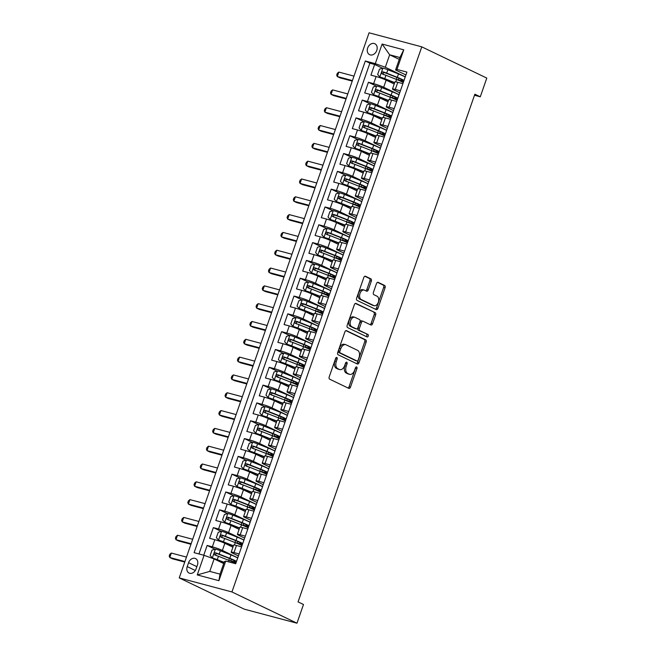 <?xml version="1.0" encoding="UTF-8"?>
<svg xmlns="http://www.w3.org/2000/svg" width="656" height="656" viewBox="0 0 656 656"><rect width="100%" height="100%" fill="white"/><g stroke="black" fill="none" stroke-linecap="round" stroke-linejoin="round"><path stroke-width="0.98" d="M336.848 357.463A1.304 0.82 104.9 0 0 336.758 357.43A1.304 0.82 104.9 0 0 335.675 358.332L329.205 376.913A1.861 1.164 104.9 0 0 329.656 379.168L348.803 388.377A1.861 1.164 104.9 0 0 348.935 388.418A1.861 1.164 104.9 0 0 350.476 387.138L356.946 368.557A1.304 0.82 104.9 0 0 356.626 366.975A1.304 0.82 104.9 0 0 356.536 366.942A1.304 0.82 104.9 0 0 355.462 367.844L354.625 370.246A5.953 3.739 104.9 0 1 349.689 374.363A5.953 3.739 104.9 0 1 349.271 374.207L347.672 373.436A5.953 3.739 104.9 0 1 346.22 366.204L347.057 363.801A1.304 0.82 104.9 0 0 346.737 362.219A1.304 0.82 104.9 0 0 346.647 362.186A1.304 0.82 104.9 0 0 345.564 363.088L344.728 365.49A5.953 3.739 104.9 0 1 339.792 369.607A5.953 3.739 104.9 0 1 339.373 369.451L337.783 368.68A5.953 3.739 104.9 0 1 336.323 361.456L337.159 359.045A1.304 0.82 104.9 0 0 336.848 357.463M367.663 48.003A6.06 4.682 -64.3 0 0 369.599 54.678A6.06 4.682 -64.3 0 0 376.782 50.43A6.06 4.682 -64.3 0 0 374.847 43.747A6.06 4.682 -64.3 0 0 367.663 48.003M371.321 281.112A1.861 1.164 104.9 0 0 370.87 278.849L365.49 276.266A1.861 1.164 104.9 0 0 365.367 276.217A1.861 1.164 104.9 0 0 363.818 277.504L356.634 298.136A1.861 1.164 104.9 0 0 357.094 300.399L376.241 309.599A1.861 1.164 104.9 0 0 376.372 309.648A1.861 1.164 104.9 0 0 377.913 308.361L385.097 287.73A1.861 1.164 104.9 0 0 384.637 285.467L378.151 282.351A1.861 1.164 104.9 0 0 378.02 282.301A1.861 1.164 104.9 0 0 376.478 283.589L373.403 292.42A1.861 1.164 104.9 0 0 373.863 294.675L377.077 296.225A4.977 3.124 104.9 0 1 378.389 301.99A4.977 3.124 104.9 0 1 374.166 305.712A4.977 3.124 104.9 0 1 373.822 305.581L361.218 299.521A4.977 3.124 104.9 0 1 359.906 293.757A4.977 3.124 104.9 0 1 364.121 290.042A4.977 3.124 104.9 0 1 364.474 290.165L366.573 291.174A1.861 1.164 104.9 0 0 366.704 291.223A1.861 1.164 104.9 0 0 368.246 289.936L371.321 281.112L369.894 280.727A1.861 1.164 104.9 0 0 369.443 278.472L364.843 276.258M231.945 591.95L296.971 623.2L303.482 604.496L298.062 601.888L474.862 94.193L480.282 96.801L486.793 78.089L421.775 46.847L231.945 591.95L179.236 577.911L369.066 32.8L421.775 46.847M346.557 330.649A1.861 1.164 104.9 0 0 346.425 330.599A1.861 1.164 104.9 0 0 344.884 331.887L337.701 352.518A1.861 1.164 104.9 0 0 338.152 354.781L357.299 363.982A1.861 1.164 104.9 0 0 357.43 364.031A1.861 1.164 104.9 0 0 358.971 362.743L366.155 342.112A1.861 1.164 104.9 0 0 365.704 339.849L346.286 330.575M347.172 325.327L354.355 304.696A1.861 1.164 104.9 0 1 355.896 303.408A1.861 1.164 104.9 0 1 356.028 303.457L375.175 312.658A1.861 1.164 104.9 0 1 375.626 314.921L372.551 323.752A1.861 1.164 104.9 0 1 371.009 325.032A1.861 1.164 104.9 0 1 370.878 324.991L363.112 321.26A1.861 1.164 104.9 0 0 362.981 321.21A1.861 1.164 104.9 0 0 361.44 322.49L359.398 328.353A1.861 1.164 104.9 0 0 359.857 330.608L367.942 334.494A1.304 0.82 104.9 0 1 368.287 336.003A1.304 0.82 104.9 0 1 367.18 336.979A1.304 0.82 104.9 0 1 367.089 336.946L347.623 327.59A1.861 1.164 104.9 0 1 347.172 325.327M382.53 68.249L374.642 64.46L370.919 75.145L376.118 76.531L373.633 83.656A7.577 0.697 19.2 0 1 383.67 87.264L399.053 94.653M376.323 86.067L368.434 82.271L364.711 92.963L369.91 94.349L367.434 101.475A7.577 0.697 19.2 0 1 377.462 105.075L392.854 112.471M370.123 103.878L362.235 100.089L358.512 110.774L363.711 112.16L361.226 119.285A7.577 0.697 19.2 0 1 371.263 122.885L386.646 130.282M363.916 121.696L356.028 117.9L352.305 128.592L357.504 129.978L355.027 137.104A7.577 0.697 19.2 0 1 365.056 140.704L380.447 148.1M357.717 139.507L349.828 135.718L346.106 146.403L351.304 147.789L348.82 154.914A7.577 0.697 19.2 0 1 358.857 158.514L374.24 165.911M351.509 157.325L343.621 153.529L339.898 164.221L345.097 165.607L342.621 172.733A7.577 0.697 19.2 0 1 352.649 176.333L368.032 183.721M345.31 175.136L337.422 171.347L333.699 182.032L338.898 183.418L336.413 190.543A7.577 0.697 19.2 0 1 346.45 194.143L361.833 201.54M339.103 192.946L331.214 189.158L327.492 199.842L332.69 201.228L330.214 208.354A7.577 0.697 19.2 0 1 340.243 211.962L355.626 219.35M332.904 210.765L325.015 206.968L321.292 217.661L326.491 219.047L324.007 226.172A7.577 0.697 19.2 0 1 334.043 229.772L349.427 237.169M326.696 228.575L318.808 224.787L315.085 235.471L320.284 236.857L317.807 243.983A7.577 0.697 19.2 0 1 327.836 247.583L343.219 254.979M320.497 246.394L312.6 242.597L308.886 253.29L314.085 254.676L311.6 261.801A7.577 0.697 19.2 0 1 321.637 265.401L337.02 272.798M314.29 264.204L306.401 260.416L302.678 271.1L307.877 272.486L305.401 279.612A7.577 0.697 19.2 0 1 315.429 283.212L330.813 290.608M308.09 282.023L300.194 278.226L296.479 288.919L301.678 290.305L299.193 297.43A7.577 0.697 19.2 0 1 309.23 301.03L324.613 308.427M301.883 299.833L293.995 296.045L290.272 306.729L295.471 308.115L292.994 315.241A7.577 0.697 19.2 0 1 303.023 318.841L318.406 326.237M295.684 317.643L287.787 313.855L284.064 324.548L289.271 325.925L286.787 333.051A7.577 0.697 19.2 0 1 296.824 336.659L312.207 344.047M289.476 335.462L281.588 331.674L277.865 342.358L283.064 343.744L280.579 350.87A7.577 0.697 19.2 0 1 290.616 354.47L305.999 361.866M283.269 353.272L275.381 349.484L271.658 360.169L276.865 361.554L274.38 368.68A7.577 0.697 19.2 0 1 284.417 372.288L299.8 379.676M277.07 371.091L269.181 367.294L265.459 377.987L270.657 379.373L268.173 386.499A7.577 0.697 19.2 0 1 278.21 390.099L293.593 397.495M270.862 388.901L262.974 385.113L259.251 395.798L264.458 397.183L261.974 404.309A7.577 0.697 19.2 0 1 272.002 407.909L287.394 415.305M264.663 406.72L256.775 402.923L253.052 413.616L258.251 415.002L255.766 422.128A7.577 0.697 19.2 0 1 265.803 425.728L281.186 433.124M258.456 424.53L250.567 420.742L246.845 431.427L252.043 432.812L249.567 439.938A7.577 0.697 19.2 0 1 259.596 443.538L274.987 450.934M252.257 442.349L244.368 438.552L240.645 449.245L245.844 450.631L243.36 457.757A7.577 0.697 19.2 0 1 253.396 461.357L268.78 468.745M246.049 460.159L238.161 456.371L234.438 467.056L239.637 468.441L237.16 475.567A7.577 0.697 19.2 0 1 247.189 479.167L262.58 486.563M239.85 477.97L231.962 474.181L228.239 484.866L233.438 486.252L230.953 493.378A7.577 0.697 19.2 0 1 240.99 496.986L256.373 504.374M233.643 495.788L225.754 491.992L222.031 502.685L227.23 504.07L224.754 511.196A7.577 0.697 19.2 0 1 234.782 514.796L250.174 522.192M227.443 513.599L219.555 509.81L215.832 520.495L221.031 521.881L218.546 529.007A7.577 0.697 19.2 0 1 228.583 532.606L243.966 540.003M221.236 531.417L213.348 527.621L209.625 538.314L214.824 539.699A7.577 0.697 19.2 0 1 224.86 543.299L232.921 547.17M376.118 76.531A7.577 0.697 -160.8 0 1 386.146 80.139L394.215 84.009M369.91 94.349A7.577 0.697 -160.8 0 1 379.947 97.949L388.008 101.828M363.711 112.16A7.577 0.697 -160.8 0 1 373.74 115.759L381.808 119.638M357.504 129.978A7.577 0.697 -160.8 0 1 367.54 133.578L375.601 137.448M351.304 147.789A7.577 0.697 -160.8 0 1 361.333 151.388L369.402 155.267M345.097 165.607A7.577 0.697 -160.8 0 1 355.134 169.207L363.194 173.077M338.898 183.418A7.577 0.697 -160.8 0 1 348.926 187.017L356.995 190.896M332.69 201.228A7.577 0.697 -160.8 0 1 342.727 204.836L350.788 208.706M326.491 219.047A7.577 0.697 -160.8 0 1 336.52 222.646L344.589 226.525M320.284 236.857A7.577 0.697 -160.8 0 1 330.321 240.465L338.381 244.335M314.085 254.676A7.577 0.697 -160.8 0 1 324.113 258.275L332.174 262.146M307.877 272.486A7.577 0.697 -160.8 0 1 317.914 276.086L325.975 279.964M301.678 290.305A7.577 0.697 -160.8 0 1 311.707 293.904L319.767 297.775M295.471 308.115A7.577 0.697 -160.8 0 1 305.507 311.715L313.568 315.593M289.271 325.925A7.577 0.697 -160.8 0 1 299.3 329.533L307.361 333.404M283.064 343.744A7.577 0.697 -160.8 0 1 293.101 347.344L301.161 351.222M276.865 361.554A7.577 0.697 -160.8 0 1 286.893 365.162L294.954 369.033M270.657 379.373A7.577 0.697 -160.8 0 1 280.694 382.973L288.755 386.851M264.458 397.183A7.577 0.697 -160.8 0 1 274.487 400.783L282.547 404.662M258.251 415.002A7.577 0.697 -160.8 0 1 268.288 418.602L276.348 422.472M252.043 432.812A7.577 0.697 -160.8 0 1 262.08 436.412L270.141 440.291M245.844 450.631A7.577 0.697 -160.8 0 1 255.881 454.231L263.942 458.101M239.637 468.441A7.577 0.697 -160.8 0 1 249.674 472.041L257.734 475.92M233.438 486.252A7.577 0.697 -160.8 0 1 243.466 489.86L251.535 493.73M227.23 504.07A7.577 0.697 -160.8 0 1 237.267 507.67L245.328 511.549M221.031 521.881A7.577 0.697 -160.8 0 1 231.06 525.481L239.128 529.359M196.054 568.957L197.423 565.037A5.871 4.535 -64.3 0 0 195.545 558.568A5.871 4.535 -64.3 0 0 188.584 562.684L187.222 566.604A5.871 4.535 -64.3 0 0 189.092 573.073A5.871 4.535 -64.3 0 0 196.054 568.957M374.642 64.46L369.869 63.189L365.318 61L194.102 552.664L204.073 555.32L214.102 558.928L223.704 563.537M365.318 61L375.289 63.657L382.112 44.059L403.768 49.831L396.946 69.429L406.917 72.086L235.701 563.75L225.721 561.093L218.899 580.691L197.251 574.918L204.073 555.32M399.709 92.775L393.928 89.995A7.577 0.697 19.2 0 1 392.468 89.019A7.577 0.697 19.2 0 1 395.289 89.429L400.398 90.79M393.502 110.585L387.721 107.805A7.577 0.697 19.2 0 1 386.261 106.83A7.577 0.697 19.2 0 1 389.09 107.24L394.199 108.601M387.302 128.404L381.521 125.624A7.577 0.697 19.2 0 1 380.062 124.648A7.577 0.697 19.2 0 1 382.883 125.058L387.991 126.419M381.095 146.214L375.314 143.434A7.577 0.697 19.2 0 1 373.854 142.459A7.577 0.697 19.2 0 1 376.675 142.869L381.792 144.23M374.896 164.025L369.115 161.253A7.577 0.697 19.2 0 1 367.655 160.277A7.577 0.697 19.2 0 1 370.476 160.687L375.585 162.048M368.688 181.843L362.907 179.063A7.577 0.697 19.2 0 1 361.448 178.088A7.577 0.697 19.2 0 1 364.269 178.498L369.385 179.859M362.489 199.654L356.708 196.874A7.577 0.697 19.2 0 1 355.249 195.906A7.577 0.697 19.2 0 1 358.069 196.308L363.178 197.677M356.282 217.472L350.501 214.692A7.577 0.697 19.2 0 1 349.041 213.717A7.577 0.697 19.2 0 1 351.862 214.127L356.979 215.488M350.083 235.283L344.302 232.503A7.577 0.697 19.2 0 1 342.842 231.535A7.577 0.697 19.2 0 1 345.663 231.937L350.771 233.298M343.875 253.101L338.094 250.321A7.577 0.697 19.2 0 1 336.635 249.346A7.577 0.697 19.2 0 1 339.455 249.756L344.572 251.117M337.676 270.912L331.895 268.132A7.577 0.697 19.2 0 1 330.435 267.156A7.577 0.697 19.2 0 1 333.256 267.566L338.365 268.927M331.469 288.73L325.688 285.95A7.577 0.697 19.2 0 1 324.228 284.975A7.577 0.697 19.2 0 1 327.049 285.385L332.157 286.746M325.269 306.541L319.48 303.761A7.577 0.697 19.2 0 1 318.029 302.785A7.577 0.697 19.2 0 1 320.85 303.195L325.958 304.556M319.062 324.351L313.281 321.571A7.577 0.697 19.2 0 1 311.821 320.604A7.577 0.697 19.2 0 1 314.642 321.014L319.751 322.375M312.863 342.17L307.074 339.39A7.577 0.697 19.2 0 1 305.622 338.414A7.577 0.697 19.2 0 1 308.443 338.824L313.552 340.185M306.655 359.98L300.874 357.2A7.577 0.697 19.2 0 1 299.415 356.233A7.577 0.697 19.2 0 1 302.236 356.634L307.344 357.996M300.456 377.799L294.667 375.019A7.577 0.697 19.2 0 1 293.216 374.043A7.577 0.697 19.2 0 1 296.036 374.453L301.145 375.814M294.249 395.609L288.468 392.829A7.577 0.697 19.2 0 1 287.008 391.853A7.577 0.697 19.2 0 1 289.829 392.263L294.938 393.625M288.05 413.428L282.26 410.648A7.577 0.697 19.2 0 1 280.809 409.672A7.577 0.697 19.2 0 1 283.63 410.082L288.738 411.443M281.842 431.238L276.061 428.458A7.577 0.697 19.2 0 1 274.602 427.482A7.577 0.697 19.2 0 1 277.422 427.892L282.531 429.254M275.643 449.048L269.854 446.277A7.577 0.697 19.2 0 1 268.402 445.301A7.577 0.697 19.2 0 1 271.223 445.711L276.332 447.072M269.436 466.867L263.655 464.087A7.577 0.697 19.2 0 1 262.195 463.111A7.577 0.697 19.2 0 1 265.016 463.521L270.124 464.883M263.236 484.677L257.447 481.898A7.577 0.697 19.2 0 1 255.988 480.93A7.577 0.697 19.2 0 1 258.817 481.332L263.925 482.693M257.029 502.496L251.248 499.716A7.577 0.697 19.2 0 1 249.788 498.74A7.577 0.697 19.2 0 1 252.609 499.15L257.718 500.512M250.822 520.306L245.041 517.527A7.577 0.697 19.2 0 1 243.581 516.559A7.577 0.697 19.2 0 1 246.41 516.961L251.519 518.322M244.622 538.125L238.841 535.345A7.577 0.697 19.2 0 1 237.382 534.369A7.577 0.697 19.2 0 1 240.203 534.779L245.311 536.141M215.037 549.228L207.148 545.439L212.347 546.825A7.577 0.697 19.2 0 1 222.376 550.425L237.759 557.821M238.415 555.935L232.634 553.156A7.577 0.697 19.2 0 1 231.174 552.18A7.577 0.697 19.2 0 1 233.995 552.59L239.112 553.951M231.174 552.18L233.659 545.054A7.577 0.697 19.2 0 1 236.48 545.464L241.588 546.825M402.882 83.665L397.774 82.303A7.577 0.697 -160.8 0 0 394.953 81.893L392.468 89.019M396.675 101.475L391.566 100.114A7.577 0.697 -160.8 0 0 388.746 99.704L386.261 106.83M390.476 119.294L385.367 117.932A7.577 0.697 -160.8 0 0 382.546 117.522L380.062 124.648M384.268 137.104L379.16 135.743A7.577 0.697 -160.8 0 0 376.339 135.333L373.854 142.459M378.069 154.923L372.961 153.561A7.577 0.697 -160.8 0 0 370.132 153.151L367.655 160.277M371.862 172.733L366.753 171.372A7.577 0.697 -160.8 0 0 363.932 170.962L361.448 178.088M365.663 190.552L360.554 189.19A7.577 0.697 -160.8 0 0 357.725 188.78L355.249 195.906M359.455 208.362L354.347 207.001A7.577 0.697 -160.8 0 0 351.526 206.591L349.041 213.717M353.256 226.172L348.139 224.811A7.577 0.697 -160.8 0 0 345.318 224.409L342.842 231.535M347.049 243.991L341.94 242.63A7.577 0.697 -160.8 0 0 339.119 242.22L336.635 249.346M340.849 261.801L335.733 260.44A7.577 0.697 -160.8 0 0 332.912 260.03L330.435 267.156M334.642 279.62L329.533 278.259A7.577 0.697 -160.8 0 0 326.713 277.849L324.228 284.975M328.443 297.43L323.326 296.069A7.577 0.697 -160.8 0 0 320.505 295.659L318.029 302.785M322.235 315.249L317.127 313.888A7.577 0.697 -160.8 0 0 314.306 313.478L311.821 320.604M316.036 333.059L310.919 331.698A7.577 0.697 -160.8 0 0 308.099 331.288L305.622 338.414M309.829 350.87L304.72 349.509A7.577 0.697 -160.8 0 0 301.899 349.107L299.415 356.233M303.621 368.688L298.513 367.327A7.577 0.697 -160.8 0 0 295.692 366.917L293.216 374.043M297.422 386.499L292.314 385.138A7.577 0.697 -160.8 0 0 289.493 384.728L287.008 391.853M291.215 404.317L286.106 402.956A7.577 0.697 -160.8 0 0 283.285 402.546L280.809 409.672M285.016 422.128L279.907 420.767A7.577 0.697 -160.8 0 0 277.086 420.357L274.602 427.482M278.808 439.946L273.7 438.585A7.577 0.697 -160.8 0 0 270.879 438.175L268.402 445.301M272.609 457.757L267.5 456.396A7.577 0.697 -160.8 0 0 264.68 455.986L262.195 463.111M266.402 475.575L261.293 474.206A7.577 0.697 -160.8 0 0 258.472 473.804L255.988 480.93M260.202 493.386L255.094 492.025A7.577 0.697 -160.8 0 0 252.273 491.615L249.788 498.74M253.995 511.196L248.886 509.835A7.577 0.697 -160.8 0 0 246.066 509.433L243.581 516.559M247.796 529.015L242.687 527.654A7.577 0.697 -160.8 0 0 239.866 527.244L237.382 534.369M213.348 527.621L218.546 529.007M219.555 509.81L224.754 511.196M225.754 491.992L230.953 493.378M231.962 474.181L237.16 475.567M238.161 456.371L243.36 457.757M244.368 438.552L249.567 439.938M250.567 420.742L255.766 422.128M256.775 402.923L261.974 404.309M262.974 385.113L268.173 386.499M269.181 367.294L274.38 368.68M275.381 349.484L280.579 350.87M281.588 331.674L286.787 333.051M287.787 313.855L292.994 315.241M293.995 296.045L299.193 297.43M300.194 278.226L305.401 279.612M306.401 260.416L311.6 261.801M312.6 242.597L317.807 243.983M318.808 224.787L324.007 226.172M325.015 206.968L330.214 208.354M331.214 189.158L336.413 190.543M337.422 171.347L342.621 172.733M343.621 153.529L348.82 154.914M349.828 135.718L355.027 137.104M356.028 117.9L361.226 119.285M362.235 100.089L367.434 101.475M368.434 82.271L373.633 83.656M369.869 63.189L198.965 553.959M207.148 545.439L203.737 555.23M399.266 59.401L389.664 54.792L385.318 67.256L405.26 76.842M214.102 558.928L209.764 571.392L220.022 574.131L224.36 561.659L225.721 561.093M296.971 623.2L244.262 609.153L179.236 577.911M474.493 95.251L480.282 96.801M405.916 74.956L395.576 69.995L399.922 57.523L389.664 54.792L382.112 44.059M396.946 69.429L395.576 69.995M385.318 67.256L375.289 63.657M209.764 571.392L197.251 574.918M220.022 574.131L218.899 580.691M403.768 49.831L399.922 57.523M335.847 357.955A1.304 0.82 104.9 0 1 335.741 358.668L334.904 361.071A5.953 3.739 104.9 0 0 336.356 368.303L337.783 368.68M339.792 369.607L338.373 369.221A5.953 3.739 104.9 0 1 337.955 369.074L336.356 368.303M349.689 374.363L348.262 373.977A5.953 3.739 104.9 0 1 347.844 373.822L346.253 373.059A5.953 3.739 104.9 0 1 344.794 365.827L345.63 363.424A1.304 0.82 104.9 0 0 345.745 362.711M348.033 387.999A1.861 1.164 104.9 0 0 349.058 386.753L355.527 368.18A1.304 0.82 104.9 0 0 355.634 367.467M356.528 363.604A1.861 1.164 104.9 0 0 357.545 362.366L364.736 341.727A1.861 1.164 104.9 0 0 364.277 339.472L345.909 330.64M339.857 351.313A1.304 0.82 104.9 0 0 340.177 352.895L356.979 360.972A1.304 0.82 104.9 0 0 357.077 361.005A1.304 0.82 104.9 0 0 358.151 360.103L359.037 357.569A5.953 3.739 104.9 0 0 357.577 350.337L346.089 344.818A5.953 3.739 104.9 0 0 345.679 344.662A5.953 3.739 104.9 0 0 340.743 348.779L339.857 351.313L338.43 350.927A1.304 0.82 104.9 0 0 338.75 352.51L340.177 352.895M355.749 360.644A1.304 0.82 104.9 0 1 355.65 360.628A1.304 0.82 104.9 0 1 355.56 360.587L338.75 352.51M345.679 344.662L344.252 344.285A5.953 3.739 104.9 0 0 339.316 348.393L340.743 348.779M338.43 350.927L339.316 348.393M355.372 303.449L375.175 312.658M370.107 324.613A1.861 1.164 104.9 0 0 371.124 323.367L374.199 314.544A1.861 1.164 104.9 0 0 373.748 312.281M362.85 321.186L361.686 320.874A1.861 1.164 104.9 0 0 361.563 320.825A1.861 1.164 104.9 0 0 360.013 322.112L357.979 327.967A1.861 1.164 104.9 0 0 358.43 330.23L367.942 334.494M366.212 336.52A1.304 0.82 104.9 0 0 366.934 335.282A1.304 0.82 104.9 0 0 366.515 334.117M355.06 317.381A4.977 3.124 104.9 0 0 354.707 317.258A4.977 3.124 104.9 0 0 350.493 320.973A4.977 3.124 104.9 0 0 351.796 326.737L356.241 328.869A1.861 1.164 104.9 0 0 356.372 328.918A1.861 1.164 104.9 0 0 357.914 327.631L359.955 321.776A1.861 1.164 104.9 0 0 359.496 319.521L355.06 317.381M354.707 317.258L353.281 316.873A4.977 3.124 104.9 0 0 349.066 320.595A4.977 3.124 104.9 0 0 350.378 326.36L351.796 326.737M355.085 328.566A1.861 1.164 104.9 0 1 354.945 328.541A1.861 1.164 104.9 0 1 354.814 328.492L350.378 326.36M365.802 290.805A1.861 1.164 104.9 0 0 366.819 289.558L369.894 280.727M364.121 290.042L362.702 289.657A4.977 3.124 104.9 0 0 358.479 293.38A4.977 3.124 104.9 0 0 359.791 299.144L361.218 299.521M374.166 305.712L372.739 305.327A4.977 3.124 104.9 0 1 372.395 305.204L359.791 299.144M375.462 309.23A1.861 1.164 104.9 0 0 376.487 307.984L383.67 287.353A1.861 1.164 104.9 0 0 383.219 285.089L377.503 282.342M237.702 558.002A14.489 1.337 19.2 0 0 230.994 554.935L220.367 550.737A5.018 0.459 19.2 0 0 215.488 549.097L212.011 550.122L210.158 555.46L212.38 558.002A5.018 0.459 19.2 0 1 217.267 559.642L224.122 562.356M212.38 558.002L224.04 562.586M236.168 562.389A14.489 1.337 -160.8 0 1 232.265 561.544L231.207 561.331M229.206 560.511A5.97 0.549 19.2 0 1 230.822 560.864L231.379 559.256M236.521 561.38A14.489 1.337 -160.8 0 0 229.813 558.322L219.186 554.123A5.018 0.459 -160.8 0 0 215.504 552.828C213.987 553.164 213.733 553.877 214.766 554.968A5.018 0.459 19.2 0 1 218.448 556.255L229.067 560.462A14.489 1.337 19.2 0 1 235.775 563.52M216.324 555.714C215.111 554.541 215.365 553.828 217.07 553.582L228.788 558.182A12.029 1.107 19.2 0 1 235.16 561.47A12.029 1.107 19.2 0 1 230.822 560.864M186.484 557.092L171.331 553.057L169.781 557.51L172.487 558.814L184.754 562.077M184.935 561.544L169.781 557.51L169.207 556.067L169.822 554.287L171.331 553.057M243.901 540.183A14.489 1.337 19.2 0 0 237.193 537.125L226.574 532.926A5.018 0.459 19.2 0 0 221.687 531.286L218.218 532.303L216.357 537.649L218.587 540.191A5.018 0.459 19.2 0 1 223.466 541.831L233.413 545.759M218.587 540.191L233.069 545.89A12.029 1.107 19.2 0 1 233.331 545.997M242.376 544.578A14.489 1.337 -160.8 0 1 238.464 543.734L237.415 543.521M235.414 542.701A5.97 0.549 19.2 0 1 237.029 543.045L237.587 541.446M242.728 543.57A14.489 1.337 -160.8 0 0 236.021 540.511L225.393 536.305A5.018 0.459 -160.8 0 0 221.712 535.017C220.186 535.353 219.94 536.067 220.965 537.157A5.018 0.459 19.2 0 1 224.647 538.445L235.274 542.643A14.489 1.337 19.2 0 1 241.982 545.71M222.523 537.904C221.318 536.723 221.564 536.009 223.27 535.763L234.996 540.372A12.029 1.107 19.2 0 1 241.367 543.66A12.029 1.107 19.2 0 1 237.029 543.045M192.692 539.281L177.53 535.239L175.98 539.699L178.694 540.995L190.953 544.267M191.142 543.734L175.98 539.699L175.406 538.256L176.029 536.477L177.53 535.239M250.108 522.373A14.489 1.337 19.2 0 0 243.401 519.306L232.773 515.108A5.018 0.459 19.2 0 0 227.894 513.468L224.426 514.493L222.564 519.839L224.787 522.373A5.018 0.459 19.2 0 1 229.674 524.013L239.62 527.949M224.787 522.373L239.276 528.08A12.029 1.107 19.2 0 1 239.538 528.187M248.575 526.76A14.489 1.337 -160.8 0 1 244.672 525.915L243.614 525.702M241.613 524.89A5.97 0.549 19.2 0 1 243.228 525.235L243.786 523.627M248.927 525.751A14.489 1.337 -160.8 0 0 242.22 522.693L231.593 518.494A5.018 0.459 -160.8 0 0 227.919 517.199C226.394 517.535 226.148 518.248 227.173 519.339A5.018 0.459 19.2 0 1 230.855 520.634L241.474 524.833A14.489 1.337 19.2 0 1 248.181 527.891M228.731 520.093C227.525 518.912 227.771 518.199 229.477 517.953L241.195 522.553A12.029 1.107 19.2 0 1 247.566 525.841A12.029 1.107 19.2 0 1 243.228 525.235M198.891 521.463L183.737 517.428L182.188 521.881L184.894 523.185L197.161 526.448M197.341 525.923L182.188 521.881L181.614 520.446L182.229 518.658L183.737 517.428M256.307 504.554A14.489 1.337 19.2 0 0 249.6 501.496L238.981 497.297A5.018 0.459 19.2 0 0 234.094 495.657L230.625 496.674L228.764 502.02L230.994 504.562A5.018 0.459 19.2 0 1 235.873 506.202L245.82 510.13M230.994 504.562L245.475 510.27A12.029 1.107 19.2 0 1 245.738 510.368M254.782 508.949A14.489 1.337 -160.8 0 1 250.871 508.105L249.821 507.892M247.82 507.072A5.97 0.549 19.2 0 1 249.436 507.424L249.993 505.817M255.135 507.941A14.489 1.337 -160.8 0 0 248.427 504.882L237.8 500.676A5.018 0.459 -160.8 0 0 234.118 499.388C232.593 499.724 232.347 500.438 233.372 501.528A5.018 0.459 19.2 0 1 237.054 502.816L247.681 507.014A14.489 1.337 19.2 0 1 254.389 510.081M234.93 502.275C233.725 501.094 233.971 500.38 235.676 500.134L247.402 504.743A12.029 1.107 19.2 0 1 253.774 508.031A12.029 1.107 19.2 0 1 249.436 507.424M205.098 503.652L189.937 499.618L188.387 504.07L191.101 505.366L203.36 508.638M203.549 508.105L188.387 504.07L187.813 502.627L188.436 500.848L189.937 499.618M262.515 486.744A14.489 1.337 19.2 0 0 255.807 483.685L245.18 479.479A5.018 0.459 19.2 0 0 240.301 477.839L236.832 478.864L234.971 484.21L237.193 486.752A5.018 0.459 19.2 0 1 242.08 488.384L252.027 492.32M237.193 486.752L251.683 492.451A12.029 1.107 19.2 0 1 251.945 492.558M260.981 491.131A14.489 1.337 -160.8 0 1 257.078 490.294L256.02 490.073M254.02 489.261A5.97 0.549 19.2 0 1 255.635 489.606L256.193 488.007M261.334 490.13A14.489 1.337 -160.8 0 0 254.626 487.064L244.007 482.865A5.018 0.459 -160.8 0 0 240.326 481.578C238.8 481.906 238.554 482.619 239.579 483.71A5.018 0.459 19.2 0 1 243.261 485.005L253.88 489.204A14.489 1.337 19.2 0 1 260.588 492.262M241.137 484.464C239.932 483.283 240.178 482.57 241.884 482.324L253.61 486.932A12.029 1.107 19.2 0 1 259.973 490.221A12.029 1.107 19.2 0 1 255.635 489.606M211.298 485.842L196.144 481.799L194.594 486.252L197.3 487.556L209.567 490.819M209.748 490.294L194.594 486.252L194.02 484.817L194.635 483.029L196.144 481.799M268.714 468.925A14.489 1.337 19.2 0 0 262.006 465.867L251.387 461.668A5.018 0.459 19.2 0 0 246.5 460.028L243.032 461.053L241.17 466.391L243.401 468.933A5.018 0.459 19.2 0 1 248.288 470.573L258.226 474.509M243.401 468.933L257.89 474.641A12.029 1.107 19.2 0 1 258.144 474.739M267.189 473.32A14.489 1.337 -160.8 0 1 263.277 472.476L262.228 472.263M260.227 471.443A5.97 0.549 19.2 0 1 261.842 471.795L262.4 470.188M267.541 472.312A14.489 1.337 -160.8 0 0 260.834 469.253L250.207 465.055A5.018 0.459 -160.8 0 0 246.525 463.759C245 464.095 244.754 464.809 245.779 465.899A5.018 0.459 19.2 0 1 249.46 467.187L260.088 471.393A14.489 1.337 19.2 0 1 266.795 474.452M247.337 466.646C246.131 465.465 246.377 464.751 248.083 464.514L259.809 469.114A12.029 1.107 19.2 0 1 266.18 472.402A12.029 1.107 19.2 0 1 261.842 471.795M217.505 468.023L202.343 463.989L200.793 468.441L203.508 469.745L215.767 473.009M215.955 472.476L200.793 468.441L200.219 466.998L200.843 465.219L202.343 463.989M274.921 451.115A14.489 1.337 19.2 0 0 268.214 448.056L257.587 443.85A5.018 0.459 19.2 0 0 252.708 442.21L249.239 443.235L247.378 448.581L249.608 451.123A5.018 0.459 19.2 0 1 254.487 452.763L264.434 456.691M249.608 451.123L264.089 456.822A12.029 1.107 19.2 0 1 264.352 456.929M273.388 455.51A14.489 1.337 -160.8 0 1 269.485 454.665L268.427 454.452M266.426 453.632A5.97 0.549 19.2 0 1 268.042 453.977L268.599 452.378M273.741 454.501A14.489 1.337 -160.8 0 0 267.033 451.435L256.414 447.236A5.018 0.459 -160.8 0 0 252.732 445.949C251.207 446.277 250.961 446.99 251.986 448.081A5.018 0.459 19.2 0 1 255.668 449.376L266.287 453.575A14.489 1.337 19.2 0 1 272.994 456.633M253.544 448.835C252.339 447.654 252.585 446.941 254.29 446.695L266.016 451.303A12.029 1.107 19.2 0 1 272.379 454.592A12.029 1.107 19.2 0 1 268.042 453.977M223.704 450.213L208.551 446.17L207.001 450.623L209.707 451.927L221.974 455.198M222.154 454.665L207.001 450.623L206.427 449.188L207.042 447.408L208.551 446.17M281.129 433.296A14.489 1.337 19.2 0 0 274.413 430.238L263.794 426.039A5.018 0.459 19.2 0 0 258.907 424.399L255.438 425.424L253.577 430.762L255.807 433.304A5.018 0.459 19.2 0 1 260.694 434.944L270.633 438.88M255.807 433.304L270.297 439.012A12.029 1.107 19.2 0 1 270.551 439.11M279.595 437.691A14.489 1.337 -160.8 0 1 275.684 436.847L274.634 436.634M272.634 435.814A5.97 0.549 19.2 0 1 274.249 436.166L274.807 434.559M279.948 436.683A14.489 1.337 -160.8 0 0 273.24 433.624L262.613 429.426A5.018 0.459 -160.8 0 0 258.931 428.13C257.406 428.466 257.16 429.18 258.185 430.27A5.018 0.459 19.2 0 1 261.867 431.558L272.494 435.764A14.489 1.337 19.2 0 1 279.202 438.823M259.751 431.017C258.538 429.844 258.784 429.131 260.489 428.885L272.215 433.485A12.029 1.107 19.2 0 1 278.587 436.773A12.029 1.107 19.2 0 1 274.249 436.166M229.912 432.394L214.75 428.36L213.2 432.812L215.914 434.116L228.173 437.38M228.362 436.847L213.2 432.812L212.626 431.369L213.249 429.59L214.75 428.36M287.328 415.486A14.489 1.337 19.2 0 0 280.62 412.427L269.993 408.229A5.018 0.459 19.2 0 0 265.114 406.589L261.646 407.606L259.784 412.952L262.015 415.494A5.018 0.459 19.2 0 1 266.894 417.134L276.84 421.062M262.015 415.494L276.496 421.193A12.029 1.107 19.2 0 1 276.758 421.3M285.803 419.881A14.489 1.337 -160.8 0 1 281.891 419.036L280.842 418.823M278.833 418.003A5.97 0.549 19.2 0 1 280.448 418.348L281.006 416.749M286.147 418.872A14.489 1.337 -160.8 0 0 279.44 415.814L268.821 411.607A5.018 0.459 -160.8 0 0 265.139 410.32C263.614 410.656 263.368 411.361 264.393 412.46A5.018 0.459 19.2 0 1 268.074 413.747L278.693 417.946A14.489 1.337 19.2 0 1 285.409 421.004M265.951 413.206C264.745 412.025 264.991 411.312 266.697 411.066L278.423 415.674A12.029 1.107 19.2 0 1 284.786 418.963A12.029 1.107 19.2 0 1 280.448 418.348M236.111 414.584L220.957 410.541L219.407 414.994L222.113 416.298L234.381 419.569M234.561 419.036L219.407 414.994L218.833 413.559L219.448 411.779L220.957 410.541M293.535 397.675A14.489 1.337 19.2 0 0 286.828 394.609L276.201 390.41A5.018 0.459 19.2 0 0 271.313 388.77L267.845 389.795L265.983 395.133L268.214 397.675A5.018 0.459 19.2 0 1 273.101 399.315L283.039 403.251M268.214 397.675L282.703 403.383A12.029 1.107 19.2 0 1 282.957 403.481M292.002 402.062A14.489 1.337 -160.8 0 1 288.091 401.218L287.041 401.005M285.04 400.185A5.97 0.549 19.2 0 1 286.656 400.537L287.213 398.93M292.355 401.054A14.489 1.337 -160.8 0 0 285.647 397.995L275.02 393.797A5.018 0.459 -160.8 0 0 271.338 392.501C269.813 392.837 269.567 393.551 270.592 394.641A5.018 0.459 19.2 0 1 274.274 395.937L284.901 400.135A14.489 1.337 19.2 0 1 291.608 403.194M272.158 395.388C270.944 394.215 271.19 393.502 272.896 393.256L284.622 397.856A12.029 1.107 19.2 0 1 290.993 401.144A12.029 1.107 19.2 0 1 286.656 400.537M242.318 396.765L227.156 392.731L225.607 397.183L228.321 398.487L240.58 401.751M240.768 401.218L225.607 397.183L225.033 395.748L225.656 393.961L227.156 392.731M299.735 379.857A14.489 1.337 19.2 0 0 293.027 376.798L282.4 372.6A5.018 0.459 19.2 0 0 277.521 370.96L274.052 371.977L272.191 377.323L274.421 379.865A5.018 0.459 19.2 0 1 279.3 381.505L289.247 385.433M274.421 379.865L288.902 385.564A12.029 1.107 19.2 0 1 289.165 385.671M298.209 384.252A14.489 1.337 -160.8 0 1 294.298 383.407L293.248 383.194M291.239 382.374A5.97 0.549 19.2 0 1 292.855 382.719L293.421 381.12M298.554 383.243A14.489 1.337 -160.8 0 0 291.846 380.185L281.227 375.978A5.018 0.459 -160.8 0 0 277.545 374.691C276.02 375.027 275.774 375.74 276.799 376.831A5.018 0.459 19.2 0 1 280.481 378.118L291.108 382.317A14.489 1.337 19.2 0 1 297.816 385.384M278.357 377.577C277.152 376.396 277.398 375.683 279.103 375.437L290.829 380.045A12.029 1.107 19.2 0 1 297.193 383.334A12.029 1.107 19.2 0 1 292.855 382.719M248.517 378.955L233.364 374.912L231.814 379.373L234.52 380.669L246.787 383.94M246.968 383.407L231.814 379.373L231.24 377.93L231.863 376.15L233.364 374.912M305.942 362.046A14.489 1.337 19.2 0 0 299.234 358.98L288.607 354.781A5.018 0.459 19.2 0 0 283.72 353.141L280.251 354.166L278.39 359.513L280.62 362.046A5.018 0.459 19.2 0 1 285.508 363.686L295.446 367.622M280.62 362.046L295.11 367.754A12.029 1.107 19.2 0 1 295.364 367.86M304.409 366.433A14.489 1.337 -160.8 0 1 300.497 365.597L299.448 365.376M297.447 364.564A5.97 0.549 19.2 0 1 299.062 364.908L299.62 363.301M304.761 365.425A14.489 1.337 -160.8 0 0 298.054 362.366L287.426 358.168A5.018 0.459 -160.8 0 0 283.745 356.88C282.228 357.208 281.973 357.922 282.998 359.012A5.018 0.459 19.2 0 1 286.68 360.308L297.307 364.506A14.489 1.337 19.2 0 1 304.015 367.565M284.565 359.767C283.351 358.586 283.597 357.873 285.303 357.627L297.029 362.235A12.029 1.107 19.2 0 1 303.4 365.523A12.029 1.107 19.2 0 1 299.062 364.908M254.725 361.136L239.571 357.102L238.013 361.554L240.727 362.858L252.986 366.122M253.175 365.597L238.013 361.554L237.439 360.119L238.062 358.332L239.571 357.102M312.141 344.228A14.489 1.337 19.2 0 0 305.434 341.169L294.806 336.971A5.018 0.459 19.2 0 0 289.927 335.331L286.459 336.348L284.597 341.694L286.828 344.236A5.018 0.459 19.2 0 1 291.707 345.876L301.653 349.804M286.828 344.236L301.309 349.943A12.029 1.107 19.2 0 1 301.571 350.042M310.616 348.623A14.489 1.337 -160.8 0 1 306.705 347.778L305.655 347.565M303.646 346.745A5.97 0.549 19.2 0 1 305.261 347.098L305.827 345.491M310.96 347.614A14.489 1.337 -160.8 0 0 304.253 344.556L293.634 340.357A5.018 0.459 -160.8 0 0 289.952 339.062C288.427 339.398 288.181 340.111 289.206 341.202A5.018 0.459 19.2 0 1 292.888 342.489L303.515 346.688A14.489 1.337 19.2 0 1 310.222 349.755M290.764 341.948C289.558 340.767 289.804 340.054 291.51 339.808L303.236 344.416A12.029 1.107 19.2 0 1 309.599 347.705A12.029 1.107 19.2 0 1 305.261 347.098M260.924 343.326L245.77 339.291L244.221 343.744L246.927 345.04L259.194 348.311M259.374 347.778L244.221 343.744L243.647 342.301L244.27 340.521L245.77 339.291M318.349 326.417A14.489 1.337 19.2 0 0 311.641 323.359L301.014 319.152A5.018 0.459 19.2 0 0 296.127 317.512L292.658 318.537L290.797 323.884L293.027 326.426A5.018 0.459 19.2 0 1 297.914 328.066L307.853 331.993M293.027 326.426L307.516 332.125A12.029 1.107 19.2 0 1 307.771 332.231M316.815 330.813A14.489 1.337 -160.8 0 1 312.904 329.968L311.854 329.747M309.853 328.935A5.97 0.549 19.2 0 1 311.469 329.279L312.026 327.68M317.168 329.804A14.489 1.337 -160.8 0 0 310.46 326.737L299.833 322.539A5.018 0.459 -160.8 0 0 296.151 321.251C294.634 321.579 294.38 322.293 295.405 323.383A5.018 0.459 19.2 0 1 299.087 324.679L309.714 328.877A14.489 1.337 19.2 0 1 316.422 331.936M296.971 324.138C295.758 322.957 296.012 322.244 297.709 321.998L309.435 326.606A12.029 1.107 19.2 0 1 315.807 329.894A12.029 1.107 19.2 0 1 311.469 329.279M267.131 325.515L251.978 321.473L250.42 325.925L253.134 327.229L265.393 330.493M265.582 329.968L250.42 325.925L249.846 324.49L250.469 322.711L251.978 321.473M324.548 308.599A14.489 1.337 19.2 0 0 317.84 305.54L307.213 301.342A5.018 0.459 19.2 0 0 302.334 299.702L298.865 300.727L297.004 306.065L299.234 308.607A5.018 0.459 19.2 0 1 304.113 310.247L314.06 314.183M299.234 308.607L313.716 314.314A12.029 1.107 19.2 0 1 313.978 314.413M323.023 312.994A14.489 1.337 -160.8 0 1 319.111 312.149L318.062 311.936M316.053 311.116A5.97 0.549 19.2 0 1 317.668 311.469L318.234 309.862M323.367 311.985A14.489 1.337 -160.8 0 0 316.659 308.927L306.04 304.728A5.018 0.459 -160.8 0 0 302.359 303.433C300.833 303.769 300.587 304.482 301.612 305.573A5.018 0.459 19.2 0 1 305.294 306.86L315.921 311.067A14.489 1.337 19.2 0 1 322.629 314.126M303.17 306.319C301.965 305.138 302.211 304.433 303.917 304.187L315.643 308.787A12.029 1.107 19.2 0 1 322.006 312.076A12.029 1.107 19.2 0 1 317.668 311.469M273.339 307.697L258.177 303.662L256.627 308.115L259.333 309.419L271.6 312.682M271.781 312.149L256.627 308.115L256.053 306.672L256.676 304.892L258.177 303.662M330.755 290.788A14.489 1.337 19.2 0 0 324.048 287.73L313.42 283.523A5.018 0.459 19.2 0 0 308.533 281.883L305.065 282.908L303.203 288.255L305.434 290.797A5.018 0.459 19.2 0 1 310.321 292.437L320.259 296.364M305.434 290.797L319.923 296.496A12.029 1.107 19.2 0 1 320.177 296.602M329.222 295.184A14.489 1.337 -160.8 0 1 325.31 294.339L324.261 294.126M322.26 293.306A5.97 0.549 19.2 0 1 323.875 293.65L324.433 292.051M329.574 294.175A14.489 1.337 -160.8 0 0 322.867 291.108L312.24 286.91A5.018 0.459 -160.8 0 0 308.558 285.622C307.041 285.959 306.787 286.664 307.82 287.754A5.018 0.459 19.2 0 1 311.493 289.05L322.121 293.248A14.489 1.337 19.2 0 1 328.828 296.307M309.378 288.509C308.164 287.328 308.418 286.615 310.116 286.369L321.842 290.977A12.029 1.107 19.2 0 1 328.213 294.265A12.029 1.107 19.2 0 1 323.875 293.65M279.538 289.886L264.384 285.844L262.826 290.296L265.541 291.6L277.8 294.872M277.988 294.339L262.826 290.296L262.261 288.861L262.876 287.082L264.384 285.844M336.954 272.978A14.489 1.337 19.2 0 0 330.247 269.911L319.628 265.713A5.018 0.459 19.2 0 0 314.741 264.073L311.272 265.098L309.411 270.436L311.641 272.978A5.018 0.459 19.2 0 1 316.52 274.618L326.467 278.554M311.641 272.978L326.122 278.685A12.029 1.107 19.2 0 1 326.385 278.784M335.429 277.365A14.489 1.337 -160.8 0 1 331.518 276.52L330.468 276.307M328.459 275.487A5.97 0.549 19.2 0 1 330.083 275.84L330.64 274.233M335.774 276.356A14.489 1.337 -160.8 0 0 329.066 273.298L318.447 269.099A5.018 0.459 -160.8 0 0 314.765 267.804C313.24 268.14 312.994 268.853 314.019 269.944A5.018 0.459 19.2 0 1 317.701 271.231L328.328 275.438A14.489 1.337 19.2 0 1 335.036 278.497M315.577 270.69C314.372 269.518 314.618 268.804 316.323 268.558L328.049 273.158A12.029 1.107 19.2 0 1 334.412 276.447A12.029 1.107 19.2 0 1 330.083 275.84M285.745 272.068L270.584 268.033L269.034 272.486L271.74 273.79L284.007 277.053M284.187 276.52L269.034 272.486L268.46 271.043L269.083 269.263L270.584 268.033M343.162 255.159A14.489 1.337 19.2 0 0 336.454 252.101L325.827 247.902A5.018 0.459 19.2 0 0 320.948 246.262L317.471 247.279L315.61 252.626L317.84 255.168A5.018 0.459 19.2 0 1 322.727 256.808L332.666 260.735M317.84 255.168L332.33 260.867A12.029 1.107 19.2 0 1 332.584 260.973M341.628 259.555A14.489 1.337 -160.8 0 1 337.717 258.71L336.667 258.497M334.667 257.677A5.97 0.549 19.2 0 1 336.282 258.021L336.84 256.422M341.981 258.546A14.489 1.337 -160.8 0 0 335.273 255.487L324.646 251.281A5.018 0.459 -160.8 0 0 320.964 249.993C319.447 250.33 319.193 251.043 320.226 252.134A5.018 0.459 19.2 0 1 323.908 253.421L334.527 257.619A14.489 1.337 19.2 0 1 341.235 260.686M321.784 252.88C320.571 251.699 320.825 250.986 322.531 250.74L334.248 255.348A12.029 1.107 19.2 0 1 340.62 258.636A12.029 1.107 19.2 0 1 336.282 258.021M291.945 254.257L276.791 250.215L275.241 254.676L277.947 255.971L290.206 259.243M290.395 258.71L275.241 254.676L274.667 253.232L275.282 251.453L276.791 250.215M349.361 237.349A14.489 1.337 19.2 0 0 342.653 234.282L332.034 230.084A5.018 0.459 19.2 0 0 327.147 228.444L323.679 229.469L321.817 234.815L324.048 237.349A5.018 0.459 19.2 0 1 328.927 238.989L338.873 242.925M324.048 237.349L338.529 243.056A12.029 1.107 19.2 0 1 338.791 243.163M347.836 241.736A14.489 1.337 -160.8 0 1 343.924 240.891L342.875 240.678M340.874 239.866A5.97 0.549 19.2 0 1 342.489 240.211L343.047 238.604M348.188 240.727A14.489 1.337 -160.8 0 0 341.473 237.669L330.854 233.47A5.018 0.459 -160.8 0 0 327.172 232.175C325.647 232.511 325.401 233.224 326.426 234.315A5.018 0.459 19.2 0 1 330.107 235.611L340.735 239.809A14.489 1.337 19.2 0 1 347.442 242.868M327.984 235.069C326.778 233.889 327.024 233.175 328.73 232.929L340.456 237.538A12.029 1.107 19.2 0 1 346.819 240.826A12.029 1.107 19.2 0 1 342.489 240.211M298.152 236.439L282.99 232.404L281.44 236.857L284.146 238.161L296.414 241.424M296.602 240.9L281.44 236.857L280.866 235.422L281.49 233.634L282.99 232.404M355.568 219.53A14.489 1.337 19.2 0 0 348.861 216.472L338.234 212.273A5.018 0.459 19.2 0 0 333.355 210.633L329.878 211.65L328.016 216.997L330.247 219.539A5.018 0.459 19.2 0 1 335.134 221.179L345.081 225.106M330.247 219.539L344.736 225.246A12.029 1.107 19.2 0 1 344.999 225.344M354.035 223.926A14.489 1.337 -160.8 0 1 350.124 223.081L349.074 222.868M347.073 222.048A5.97 0.549 19.2 0 1 348.689 222.4L349.246 220.793M354.388 222.917A14.489 1.337 -160.8 0 0 347.68 219.858L337.053 215.652A5.018 0.459 -160.8 0 0 333.371 214.364C331.854 214.701 331.6 215.414 332.633 216.505A5.018 0.459 19.2 0 1 336.315 217.792L346.934 221.99A14.489 1.337 19.2 0 1 353.641 225.057M334.191 217.251C332.977 216.07 333.232 215.357 334.937 215.111L346.655 219.719A12.029 1.107 19.2 0 1 353.026 223.007A12.029 1.107 19.2 0 1 348.689 222.4M304.351 218.628L289.198 214.594L287.648 219.047L290.354 220.342L302.613 223.614M302.801 223.081L287.648 219.047L287.074 217.603L287.689 215.824L289.198 214.594M361.768 201.72A14.489 1.337 19.2 0 0 355.06 198.661L344.441 194.455A5.018 0.459 19.2 0 0 339.554 192.815L336.085 193.84L334.224 199.186L336.454 201.728A5.018 0.459 19.2 0 1 341.333 203.36L351.28 207.296M336.454 201.728L350.935 207.427A12.029 1.107 19.2 0 1 351.198 207.534M360.242 206.107A14.489 1.337 -160.8 0 1 356.331 205.271L355.281 205.049M353.281 204.237A5.97 0.549 19.2 0 1 354.896 204.582L355.454 202.983M360.595 205.107A14.489 1.337 -160.8 0 0 353.887 202.04L343.26 197.841A5.018 0.459 -160.8 0 0 339.578 196.554C338.053 196.882 337.807 197.595 338.832 198.686A5.018 0.459 19.2 0 1 342.514 199.982L353.141 204.18A14.489 1.337 19.2 0 1 359.849 207.239M340.39 199.44C339.185 198.26 339.431 197.546 341.136 197.3L352.862 201.909A12.029 1.107 19.2 0 1 359.234 205.197A12.029 1.107 19.2 0 1 354.896 204.582M310.559 200.818L295.397 196.775L293.847 201.228L296.553 202.532L308.82 205.795M309.009 205.271L293.847 201.228L293.273 199.793L293.896 198.005L295.397 196.775M367.975 183.901A14.489 1.337 19.2 0 0 361.267 180.843L350.64 176.644A5.018 0.459 19.2 0 0 345.761 175.004L342.284 176.029L340.423 181.368L342.653 183.91A5.018 0.459 19.2 0 1 347.541 185.55L357.487 189.486M342.653 183.91L357.143 189.617A12.029 1.107 19.2 0 1 357.405 189.715M366.442 188.297A14.489 1.337 -160.8 0 1 362.53 187.452L361.481 187.239M359.48 186.419A5.97 0.549 19.2 0 1 361.095 186.771L361.653 185.164M366.794 187.288A14.489 1.337 -160.8 0 0 360.087 184.229L349.459 180.031A5.018 0.459 -160.8 0 0 345.778 178.735C344.261 179.072 344.006 179.785 345.04 180.876A5.018 0.459 19.2 0 1 348.721 182.163L359.34 186.37A14.489 1.337 19.2 0 1 366.048 189.428M346.598 181.622C345.384 180.441 345.638 179.736 347.344 179.49L359.062 184.09A12.029 1.107 19.2 0 1 365.433 187.378A12.029 1.107 19.2 0 1 361.095 186.771M316.758 182.999L301.604 178.965L300.054 183.418L302.76 184.721L315.028 187.985M315.208 187.452L300.054 183.418L299.48 181.974L300.095 180.195L301.604 178.965M374.174 166.091A14.489 1.337 19.2 0 0 367.467 163.032L356.848 158.826A5.018 0.459 19.2 0 0 351.96 157.186L348.492 158.211L346.63 163.557L348.861 166.099A5.018 0.459 19.2 0 1 353.74 167.739L363.686 171.667M348.861 166.099L363.342 171.798A12.029 1.107 19.2 0 1 363.604 171.905M372.649 170.486A14.489 1.337 -160.8 0 1 368.738 169.642L367.688 169.428M365.687 168.608A5.97 0.549 19.2 0 1 367.303 168.953L367.86 167.354M373.002 169.478A14.489 1.337 -160.8 0 0 366.294 166.411L355.667 162.212A5.018 0.459 -160.8 0 0 351.985 160.925C350.46 161.253 350.214 161.966 351.239 163.057A5.018 0.459 19.2 0 1 354.921 164.353L365.548 168.551A14.489 1.337 19.2 0 1 372.255 171.61M352.797 163.811C351.591 162.631 351.837 161.917 353.543 161.671L365.269 166.28A12.029 1.107 19.2 0 1 371.64 169.568A12.029 1.107 19.2 0 1 367.303 168.953M322.965 165.189L307.803 161.146L306.254 165.599L308.968 166.903L321.227 170.175M321.415 169.642L306.254 165.599L305.68 164.164L306.303 162.385L307.803 161.146M380.382 148.272A14.489 1.337 19.2 0 0 373.674 145.214L363.047 141.015A5.018 0.459 19.2 0 0 358.168 139.375L354.691 140.4L352.838 145.739L355.06 148.281A5.018 0.459 19.2 0 1 359.947 149.921L369.894 153.857M355.06 148.281L369.549 153.988A12.029 1.107 19.2 0 1 369.812 154.086M378.848 152.668A14.489 1.337 -160.8 0 1 374.945 151.823L373.887 151.61M371.886 150.79A5.97 0.549 19.2 0 1 373.502 151.142L374.059 149.535M379.201 151.659A14.489 1.337 -160.8 0 0 372.493 148.6L361.866 144.402A5.018 0.459 -160.8 0 0 358.184 143.106C356.667 143.443 356.421 144.156 357.446 145.247A5.018 0.459 19.2 0 1 361.128 146.534L371.747 150.741A14.489 1.337 19.2 0 1 378.455 153.799M359.004 145.993C357.791 144.82 358.045 144.107 359.75 143.861L371.468 148.461A12.029 1.107 19.2 0 1 377.84 151.749A12.029 1.107 19.2 0 1 373.502 151.142M329.164 147.37L314.011 143.336L312.461 147.789L315.167 149.092L327.434 152.356M327.615 151.823L312.461 147.789L311.887 146.345L312.502 144.566L314.011 143.336M386.581 130.462A14.489 1.337 19.2 0 0 379.873 127.403L369.254 123.205A5.018 0.459 19.2 0 0 364.367 121.565L360.898 122.582L359.037 127.928L361.267 130.47A5.018 0.459 19.2 0 1 366.146 132.11L376.093 136.038M361.267 130.47L375.749 136.169A12.029 1.107 19.2 0 1 376.011 136.276M385.056 134.857A14.489 1.337 -160.8 0 1 381.144 134.013L380.095 133.799M378.094 132.979A5.97 0.549 19.2 0 1 379.709 133.324L380.267 131.725M385.408 133.849A14.489 1.337 -160.8 0 0 378.701 130.79L368.073 126.583A5.018 0.459 -160.8 0 0 364.392 125.296C362.866 125.632 362.62 126.337 363.645 127.436A5.018 0.459 19.2 0 1 367.327 128.724L377.954 132.922A14.489 1.337 19.2 0 1 384.662 135.989M365.203 128.182C363.998 127.002 364.244 126.288 365.95 126.042L377.676 130.651A12.029 1.107 19.2 0 1 384.047 133.939A12.029 1.107 19.2 0 1 379.709 133.324M335.372 129.56L320.21 125.517L318.66 129.97L321.374 131.274L333.633 134.546M333.822 134.013L318.66 129.97L318.086 128.535L318.709 126.756L320.21 125.517M392.788 112.652A14.489 1.337 19.2 0 0 386.081 109.585L375.453 105.386A5.018 0.459 19.2 0 0 370.574 103.746L367.106 104.771L365.244 110.118L367.467 112.652A5.018 0.459 19.2 0 1 372.354 114.292L382.3 118.228M367.467 112.652L381.956 118.359A12.029 1.107 19.2 0 1 382.218 118.457M391.255 117.039A14.489 1.337 -160.8 0 1 387.352 116.194L386.294 115.981M384.293 115.161A5.97 0.549 19.2 0 1 385.908 115.513L386.466 113.906M391.607 116.03A14.489 1.337 -160.8 0 0 384.9 112.971L374.273 108.773A5.018 0.459 -160.8 0 0 370.599 107.477C369.074 107.814 368.828 108.527 369.853 109.618A5.018 0.459 19.2 0 1 373.535 110.913L384.154 115.112A14.489 1.337 19.2 0 1 390.861 118.17M371.411 110.372C370.205 109.191 370.451 108.478 372.157 108.232L383.875 112.832A12.029 1.107 19.2 0 1 390.246 116.12A12.029 1.107 19.2 0 1 385.908 115.513M341.571 111.741L326.417 107.707L324.868 112.16L327.574 113.463L339.841 116.727M340.021 116.194L324.868 112.16L324.294 110.725L324.909 108.937L326.417 107.707M398.987 94.833A14.489 1.337 19.2 0 0 392.28 91.774L381.661 87.576A5.018 0.459 19.2 0 0 376.774 85.936L373.305 86.953L371.444 92.299L373.674 94.841A5.018 0.459 19.2 0 1 378.553 96.481L388.5 100.409M373.674 94.841L388.155 100.54A12.029 1.107 19.2 0 1 388.418 100.647M397.462 99.228A14.489 1.337 -160.8 0 1 393.551 98.384L392.501 98.17M390.5 97.35A5.97 0.549 19.2 0 1 392.116 97.695L392.673 96.096M397.815 98.22A14.489 1.337 -160.8 0 0 391.107 95.161L380.48 90.954A5.018 0.459 -160.8 0 0 376.798 89.667C375.273 90.003 375.027 90.717 376.052 91.807A5.018 0.459 19.2 0 1 379.734 93.095L390.361 97.293A14.489 1.337 19.2 0 1 397.069 100.36M377.61 92.553C376.405 91.373 376.651 90.659 378.356 90.413L390.082 95.022A12.029 1.107 19.2 0 1 396.454 98.31A12.029 1.107 19.2 0 1 392.116 97.695M347.778 93.931L332.617 89.888L331.067 94.349L333.781 95.645L346.04 98.917M346.229 98.384L331.067 94.349L330.493 92.906L331.116 91.127L332.617 89.888M405.195 77.023A14.489 1.337 19.2 0 0 398.487 73.956L387.86 69.757A5.018 0.459 19.2 0 0 382.981 68.117L379.512 69.142L377.651 74.489L379.873 77.023A5.018 0.459 19.2 0 1 384.76 78.663L394.707 82.599M379.873 77.023L394.363 82.73A12.029 1.107 19.2 0 1 394.625 82.836M403.661 81.41A14.489 1.337 -160.8 0 1 399.758 80.573L398.7 80.352M396.7 79.54A5.97 0.549 19.2 0 1 398.315 79.884L398.873 78.277M404.014 80.409A14.489 1.337 -160.8 0 0 397.306 77.342L386.687 73.144A5.018 0.459 -160.8 0 0 383.006 71.857C381.48 72.185 381.234 72.898 382.259 73.989A5.018 0.459 19.2 0 1 385.941 75.284L396.56 79.483A14.489 1.337 19.2 0 1 403.268 82.541M383.817 74.743C382.612 73.562 382.858 72.849 384.564 72.603L396.29 77.211A12.029 1.107 19.2 0 1 402.653 80.499A12.029 1.107 19.2 0 1 398.315 79.884M353.978 76.112L338.824 72.078L337.274 76.531L339.98 77.834L352.247 81.098M352.428 80.573L337.274 76.531L336.7 75.096L337.315 73.308L338.824 72.078M386.146 80.139L383.67 87.264M379.947 97.949L377.462 105.075M373.74 115.759L371.263 122.885M367.54 133.578L365.056 140.704M361.333 151.388L358.857 158.514M355.134 169.207L352.649 176.333M348.926 187.017L346.45 194.143M342.727 204.836L340.243 211.962M336.52 222.646L334.043 229.772M330.321 240.465L327.836 247.583M324.113 258.275L321.637 265.401M317.914 276.086L315.429 283.212M311.707 293.904L309.23 301.03M305.507 311.715L303.023 318.841M299.3 329.533L296.824 336.659M293.101 347.344L290.616 354.47M286.893 365.162L284.417 372.288M280.694 382.973L278.21 390.099M274.487 400.783L272.002 407.909M268.288 418.602L265.803 425.728M262.08 436.412L259.596 443.538M255.881 454.231L253.396 461.357M249.674 472.041L247.189 479.167M243.466 489.86L240.99 496.986M237.267 507.67L234.782 514.796M231.06 525.481L228.583 532.606M224.86 543.299L222.376 550.425M236.48 545.464L233.995 552.59M397.774 82.303L395.289 89.429M391.566 100.114L389.09 107.24M385.367 117.932L382.883 125.058M379.16 135.743L376.675 142.869M372.961 153.561L370.476 160.687M366.753 171.372L364.269 178.498M360.554 189.19L358.069 196.308M354.347 207.001L351.862 214.127M348.139 224.811L345.663 231.937M341.94 242.63L339.455 249.756M335.733 260.44L333.256 267.566M329.533 278.259L327.049 285.385M323.326 296.069L320.85 303.195M317.127 313.888L314.642 321.014M310.919 331.698L308.443 338.824M304.72 349.509L302.236 356.634M298.513 367.327L296.036 374.453M292.314 385.138L289.829 392.263M286.106 402.956L283.63 410.082M279.907 420.767L277.422 427.892M273.7 438.585L271.223 445.711M267.5 456.396L265.016 463.521M261.293 474.206L258.817 481.332M255.094 492.025L252.609 499.15M248.886 509.835L246.41 516.961M242.687 527.654L240.203 534.779M214.824 539.699L212.347 546.825M195.316 570.49L187.222 566.604M196.857 566.661L188.584 562.684M334.904 361.071L336.323 361.456M337.955 369.074L339.373 369.451M345.63 363.424L347.057 363.801M344.794 365.827L346.22 366.204M346.253 373.059L347.672 373.436M347.844 373.822L349.271 374.207M355.527 368.18L356.946 368.557M349.058 386.753L350.476 387.138M335.741 358.668L337.159 359.045M364.277 339.472L365.704 339.849M364.736 341.727L366.155 342.112M357.545 362.366L358.971 362.743M355.56 360.587L356.979 360.972M374.199 314.544L375.626 314.921M371.124 323.367L372.551 323.752M360.013 322.112L361.44 322.49M357.979 327.967L359.398 328.353M358.43 330.23L359.857 330.608M354.814 328.492L356.241 328.869M366.819 289.558L368.246 289.936M372.395 305.204L373.822 305.581M383.219 285.089L384.637 285.467M383.67 287.353L385.097 287.73M376.487 307.984L377.913 308.361M369.443 278.472L370.87 278.849M215.398 549.121L212.331 557.936M229.067 560.462L228.583 561.856M230.994 554.935L229.813 558.322M218.448 556.255L217.267 559.642M220.367 550.737L219.186 554.123M217.07 553.582L215.504 552.828M221.605 531.311L218.53 540.126M235.274 542.643L234.446 545.013M237.193 537.125L236.021 540.511M224.647 538.445L223.466 541.831M226.574 532.926L225.393 536.305M223.27 535.763L221.712 535.017M227.804 513.492L224.737 522.315M241.474 524.833L240.654 527.203M243.401 519.306L242.22 522.693M230.855 520.634L229.674 524.013M232.773 515.108L231.593 518.494M229.477 517.953L227.919 517.199M234.012 495.682L230.937 504.497M247.681 507.014L246.853 509.384M249.6 501.496L248.427 504.882M237.054 502.816L235.873 506.202M238.981 497.297L237.8 500.676M235.676 500.134L234.118 499.388M240.211 477.863L237.144 486.686M253.88 489.204L253.06 491.574M255.807 483.685L254.626 487.064M243.261 485.005L242.08 488.384M245.18 479.479L244.007 482.865M241.884 482.324L240.326 481.578M246.418 460.053L243.343 468.868M260.088 471.393L259.259 473.763M262.006 465.867L260.834 469.253M249.46 467.187L248.288 470.573M251.387 461.668L250.207 465.055M248.083 464.514L246.525 463.759M252.617 442.242L249.551 451.057M266.287 453.575L265.467 455.945M268.214 448.056L267.033 451.435M255.668 449.376L254.487 452.763M257.587 443.85L256.414 447.236M254.29 446.695L252.732 445.949M258.825 424.424L255.75 433.239M272.494 435.764L271.666 438.134M274.413 430.238L273.24 433.624M261.867 431.558L260.694 434.944M263.794 426.039L262.613 429.426M260.489 428.885L258.931 428.13M265.024 406.613L261.957 415.428M278.693 417.946L277.873 420.316M280.62 412.427L279.44 415.814M268.074 413.747L266.894 417.134M269.993 408.229L268.821 411.607M266.697 411.066L265.139 410.32M271.231 388.795L268.156 397.618M284.901 400.135L284.073 402.505M286.828 394.609L285.647 397.995M274.274 395.937L273.101 399.315M276.201 390.41L275.02 393.797M272.896 393.256L271.338 392.501M277.431 370.984L274.364 379.799M291.108 382.317L290.28 384.687M293.027 376.798L291.846 380.185M280.481 378.118L279.3 381.505M282.4 372.6L281.227 375.978M279.103 375.437L277.545 374.691M283.638 353.166L280.563 361.989M297.307 364.506L296.479 366.876M299.234 358.98L298.054 362.366M286.68 360.308L285.508 363.686M288.607 354.781L287.426 358.168M285.303 357.627L283.745 356.88M289.837 335.355L286.77 344.17M303.515 346.688L302.687 349.058M305.434 341.169L304.253 344.556M292.888 342.489L291.707 345.876M294.806 336.971L293.634 340.357M291.51 339.808L289.952 339.062M296.045 317.537L292.97 326.36M309.714 328.877L308.886 331.247M311.641 323.359L310.46 326.737M299.087 324.679L297.914 328.066M301.014 319.152L299.833 322.539M297.709 321.998L296.151 321.251M302.244 299.726L299.177 308.541M315.921 311.067L315.093 313.437M317.84 305.54L316.659 308.927M305.294 306.86L304.113 310.247M307.213 301.342L306.04 304.728M303.917 304.187L302.359 303.433M308.451 281.916L305.376 290.731M322.121 293.248L321.292 295.618M324.048 287.73L322.867 291.108M311.493 289.05L310.321 292.437M313.42 283.523L312.24 286.91M310.116 286.369L308.558 285.622M314.65 264.097L311.584 272.912M328.328 275.438L327.5 277.808M330.247 269.911L329.066 273.298M317.701 271.231L316.52 274.618M319.628 265.713L318.447 269.099M316.323 268.558L314.765 267.804M320.858 246.287L317.783 255.102M334.527 257.619L333.707 259.989M336.454 252.101L335.273 255.487M323.908 253.421L322.727 256.808M325.827 247.902L324.646 251.281M322.531 250.74L320.964 249.993M327.057 228.468L323.99 237.292M340.735 239.809L339.906 242.179M342.653 234.282L341.473 237.669M330.107 235.611L328.927 238.989M332.034 230.084L330.854 233.47M328.73 232.929L327.172 232.175M333.264 210.658L330.189 219.473M346.934 221.99L346.114 224.36M348.861 216.472L347.68 219.858M336.315 217.792L335.134 221.179M338.234 212.273L337.053 215.652M334.937 215.111L333.371 214.364M339.464 192.839L336.397 201.663M353.141 204.18L352.313 206.55M355.06 198.661L353.887 202.04M342.514 199.982L341.333 203.36M344.441 194.455L343.26 197.841M341.136 197.3L339.578 196.554M345.671 175.029L342.596 183.844M359.34 186.37L358.52 188.739M361.267 180.843L360.087 184.229M348.721 182.163L347.541 185.55M350.64 176.644L349.459 180.031M347.344 179.49L345.778 178.735M351.87 157.219L348.803 166.034M365.548 168.551L364.72 170.921M367.467 163.032L366.294 166.411M354.921 164.353L353.74 167.739M356.848 158.826L355.667 162.212M353.543 161.671L351.985 160.925M358.078 139.4L355.011 148.215M371.747 150.741L370.927 153.11M373.674 145.214L372.493 148.6M361.128 146.534L359.947 149.921M363.047 141.015L361.866 144.402M359.75 143.861L358.184 143.106M364.285 121.59L361.21 130.405M377.954 132.922L377.126 135.292M379.873 127.403L378.701 130.79M367.327 128.724L366.146 132.11M369.254 123.205L368.073 126.583M365.95 126.042L364.392 125.296M370.484 103.771L367.417 112.594M384.154 115.112L383.334 117.481M386.081 109.585L384.9 112.971M373.535 110.913L372.354 114.292M375.453 105.386L374.273 108.773M372.157 108.232L370.599 107.477M376.692 85.961L373.617 94.776M390.361 97.293L389.533 99.663M392.28 91.774L391.107 95.161M379.734 93.095L378.553 96.481M381.661 87.576L380.48 90.954M378.356 90.413L376.798 89.667M382.891 68.142L379.824 76.965M396.56 79.483L395.74 81.852M398.487 73.956L397.306 77.342M385.941 75.284L384.76 78.663M387.86 69.757L386.687 73.144M384.564 72.603L383.006 71.857M355.65 360.628L357.077 361.005M361.563 320.825L362.981 321.21M354.945 328.541L356.372 328.918M229.411 558.436L228.747 560.331M235.619 540.618L234.955 542.52M241.818 522.807L241.154 524.702M248.025 504.989L247.361 506.891M254.225 487.178L253.56 489.081M260.432 469.36L259.768 471.262M266.631 451.549L265.975 453.452M272.839 433.739L272.174 435.633M279.038 415.92L278.382 417.823M285.245 398.11L284.581 400.004M291.444 380.291L290.788 382.194M297.652 362.481L296.988 364.383M303.851 344.662L303.195 346.565M310.058 326.852L309.394 328.754M316.258 309.033L315.602 310.936M322.465 291.223L321.801 293.125M328.664 273.413L328.008 275.307M334.872 255.594L334.207 257.496M341.079 237.784L340.415 239.678M347.278 219.965L346.614 221.867M353.486 202.155L352.821 204.057M359.685 184.336L359.021 186.238M365.892 166.526L365.228 168.428M372.091 148.715L371.427 150.609M378.299 130.897L377.635 132.799M384.498 113.086L383.834 114.98M390.705 95.268L390.041 97.17M396.905 77.457L396.24 79.36"/></g></svg>
